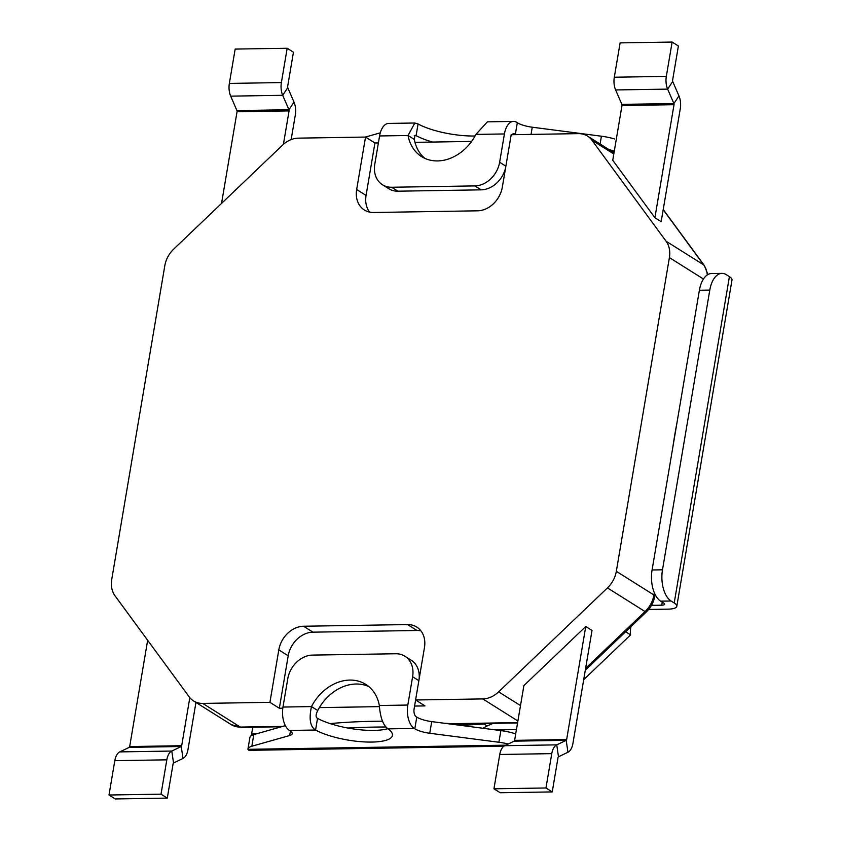 <?xml version="1.0" encoding="UTF-8"?>
<svg xmlns="http://www.w3.org/2000/svg" width="841" height="841" viewBox="0 0 841 841"><rect width="100%" height="100%" fill="white"/><g stroke="black" fill="none" stroke-linecap="round" stroke-linejoin="round"><path stroke-width="1.26" d="M672.842 447.212A319.937 170.786 -90.9 0 1 674.829 434.576A319.937 170.786 -90.9 0 1 677.089 422.119M252.826 727.223L251.291 735.633M482.944 728.274L487.044 725.983A319.937 255.517 -57.8 0 0 493.005 723.355M651.47 605.362L661.741 605.194L662.256 602.167M368.831 686.592A43.07 34.397 -57.8 0 0 319.37 707.607A43.07 34.397 -57.8 0 0 317.74 710.54L311.475 706.598C308.815 718.96 310.182 726.771 315.564 730.03A43.07 11.963 -170.4 0 0 362.145 741.773A43.07 11.963 -170.4 0 0 392.432 735.444A43.07 11.963 -170.4 0 0 388.121 728.863C383.265 725.604 380.332 717.815 379.333 705.504A43.07 34.397 -57.8 0 0 365.824 684.406A43.07 34.397 -57.8 0 0 311.475 706.598L282.975 707.05A18.46 9.85 89.1 0 0 289.42 730.451L289.966 730.787A16 4.447 9.6 0 1 292.205 733.678A16 4.447 9.6 0 1 289.672 735.528L251.837 746.23A24.61 6.844 -170.4 0 0 247.937 749.079A24.61 6.844 -170.4 0 0 247.916 749.32L248.883 750.33L503.854 746.219M415.612 700.006L414.087 708.984A6.15 3.28 89.1 0 0 416.242 716.784L416.779 717.121A16 4.447 -170.4 0 0 431.727 721.61L500.879 730.598L498.902 742.256A24.61 6.844 9.6 0 1 508.258 743.991M471.601 141.425L414.97 142.339A43.07 34.397 122.2 0 1 414.329 139.438L408.064 135.496L414.813 123.007L388.679 123.417A18.46 9.85 -90.9 0 0 379.575 135.958L408.064 135.496A43.07 34.397 122.2 0 0 421.562 156.594A43.07 34.397 122.2 0 0 475.922 134.402L487.381 121.84L513.525 121.409A18.46 9.85 -90.9 0 1 516.773 122.376L517.32 122.723A16 4.447 -170.4 0 0 532.258 127.212L601.41 136.2A24.61 6.844 9.6 0 1 614.697 139.007M387.869 728.684A43.07 11.963 -170.4 0 1 317.541 718.372L315.564 730.03L289.42 730.451M515.743 733.709L514.166 733.405A24.61 6.844 -170.4 0 0 500.879 730.598M249.882 737.662A24.61 6.844 9.6 0 1 249.914 737.42A24.61 6.844 9.6 0 1 253.803 734.582L251.837 746.23M285.362 725.646L253.803 734.582M648.548 609.578A19.69 15.727 122.2 0 1 650.45 609.42L668.006 609.147A18.46 5.13 9.6 0 0 676.805 606.308A18.46 5.13 9.6 0 0 674.209 602.976L671.076 601A24.61 13.141 -90.9 0 1 662.487 569.809L709.793 290.082L699.386 290.25L652.08 569.977A24.61 13.141 -90.9 0 0 660.669 601.168L663.812 603.144A6.15 1.714 9.6 0 1 664.674 604.258A6.15 1.714 9.6 0 1 661.741 605.194M583.696 679.686L630.603 634.871A19.69 15.727 122.2 0 1 631.023 626.577M282.975 707.05L287.769 678.74A24.61 19.658 -57.8 0 1 312.516 655.097L395.743 653.751A24.61 19.658 122.2 0 1 404.91 656.232A24.61 19.658 122.2 0 1 412.616 676.732L407.822 705.042A18.46 9.85 89.1 0 0 414.266 728.443L414.813 728.779A16 4.447 -170.4 0 0 429.751 733.268L498.902 742.256M317.541 718.372C315.575 717.289 315.638 714.682 317.74 710.54M414.266 135.653L416.106 135.622L418.072 123.963A43.07 11.963 -170.4 0 0 475.07 135.99M414.329 139.438L415.012 135.306L416.106 135.622A43.07 11.963 -170.4 0 0 432.558 142.055M614.245 151.338L612.732 150.655A24.61 6.844 -170.4 0 0 609.073 149.656M511.969 134.707A6.15 3.28 -90.9 0 1 513.725 133.708A6.15 3.28 -90.9 0 1 514.808 134.034L515.344 134.371A16 4.447 -170.4 0 0 515.796 134.644M380.279 132.836L365.309 137.072M418.072 123.963L414.813 123.007M382.487 184.768A24.61 19.658 122.2 0 0 391.643 187.249L474.881 185.903L481.147 189.845L397.919 191.191A24.61 19.658 122.2 0 1 388.752 188.71L382.487 184.768A24.61 19.658 122.2 0 1 374.781 164.268L379.575 135.958M474.881 185.903A24.61 19.658 -57.8 0 0 499.628 162.26L504.421 133.95A18.46 9.85 -90.9 0 1 513.525 121.409M414.97 142.339A43.07 34.397 -57.8 0 0 424.831 158.35M630.603 634.871L625.62 631.738M674.209 602.976L729.41 276.636A18.46 5.13 9.6 0 1 731.996 279.969L676.805 606.308M729.41 276.636L726.277 274.66A24.61 13.141 89.1 0 0 721.935 273.367A24.61 13.141 89.1 0 0 709.793 290.082M721.935 273.367L711.528 273.535A24.61 13.141 89.1 0 0 699.386 290.25M404.91 656.232L411.175 660.174A24.61 19.658 122.2 0 1 419.06 679.486M481.147 189.845A24.61 19.658 -57.8 0 0 505.672 167.391M189.824 697.662L181.698 745.715A1.23 0.652 -90.9 0 1 181.246 746.514L171.785 751.055A13.54 7.222 89.1 0 0 166.823 759.833L161.02 794.167L109.004 795.008L114.807 760.674A13.54 7.222 -90.9 0 1 119.769 751.896L129.23 747.355A1.23 0.652 89.1 0 0 129.682 746.556L147.659 640.264M195.953 702.435L187.964 749.657A13.54 7.222 -90.9 0 1 183.012 758.435L173.54 762.987A1.23 0.652 89.1 0 0 173.099 763.775L167.285 798.109L115.27 798.95L109.004 795.008M167.285 798.109L161.02 794.167M291.144 139.606L295.338 114.839A13.54 7.222 89.1 0 0 294.014 102.108L287.759 87.685A1.23 0.652 -90.9 0 1 287.643 86.528L293.446 52.195L287.18 48.252L235.165 49.083L229.351 83.417A13.54 7.222 89.1 0 0 230.676 96.147L236.931 110.581A1.23 0.652 -90.9 0 1 237.046 111.737L221.54 203.427M283.406 144.358L289.073 110.896A1.23 0.652 89.1 0 0 288.947 109.74L282.692 95.306A13.54 7.222 -90.9 0 1 281.378 82.576L287.18 48.252M514.177 741.152A1.23 0.652 89.1 0 0 514.618 740.353L523.88 685.615L585.757 626.503L566.645 739.523A1.23 0.652 -90.9 0 1 566.193 740.322L556.731 744.863A13.54 7.222 89.1 0 0 551.77 753.641L545.967 787.975L493.94 788.805L499.754 754.472A13.54 7.222 -90.9 0 1 504.705 745.704L514.177 741.152L566.193 740.322L567.948 752.243L558.487 756.784A1.23 0.652 89.1 0 0 558.035 757.583L552.232 791.917L500.216 792.748L493.94 788.805M585.757 626.503L592.022 630.445L572.91 743.465A13.54 7.222 -90.9 0 1 567.948 752.243M552.232 791.917L545.967 787.975M672.705 81.482L678.96 95.916A13.54 7.222 89.1 0 1 680.285 108.647L661.173 221.656L654.897 217.714L612.742 160.274L621.993 105.535A1.23 0.652 -90.9 0 0 621.877 104.379L615.623 89.945A13.54 7.222 89.1 0 1 614.298 77.225L620.111 42.891L672.127 42.05L678.393 45.992L672.59 80.326A1.23 0.652 -90.9 0 0 672.705 81.482L667.638 89.114A13.54 7.222 -90.9 0 1 666.324 76.384L672.127 42.05M678.96 95.916L673.893 103.538A1.23 0.652 89.1 0 1 674.019 104.694L654.897 217.714M621.877 104.379L673.893 103.538L667.638 89.114L615.623 89.945M502.329 187.165A24.61 19.658 122.2 0 1 477.572 210.818L373.53 212.489A24.61 19.658 -57.8 0 1 364.374 210.008A24.61 19.658 -57.8 0 1 356.668 189.509L365.541 137.062L298.345 138.145A24.61 19.658 -57.8 0 0 282.471 145.209L173.677 249.146A24.61 19.658 -57.8 0 0 164.804 265.724L111.737 579.449A24.61 19.658 122.2 0 0 115.038 595.838L189.172 696.832A24.61 19.658 122.2 0 0 193.567 700.942A24.61 19.658 122.2 0 0 202.734 703.412L269.929 702.34L278.802 649.883A24.61 19.658 122.2 0 1 303.548 626.24L407.591 624.569A24.61 19.658 -57.8 0 1 416.758 627.05A24.61 19.658 -57.8 0 1 424.463 647.538L415.591 699.985L482.787 698.913A24.61 19.658 -57.8 0 0 498.65 691.849L607.444 587.912A24.61 19.658 -57.8 0 0 616.327 571.333L669.394 257.598A24.61 19.658 122.2 0 0 666.083 241.22L591.948 140.226A24.61 19.658 122.2 0 0 587.554 136.116A24.61 19.658 122.2 0 0 578.398 133.635L511.191 134.718L502.329 187.165M420.921 630.855A24.61 19.658 -57.8 0 0 416.999 630.487L407.591 624.569M414.581 706.072L424.989 705.904L415.591 699.985M378.387 142.928L374.939 142.981L366.066 195.427A24.61 19.658 -57.8 0 0 369.609 212.121M374.939 142.981L365.541 137.062M379.344 706.64L319.37 707.607M282.807 708.196L279.338 708.248L288.2 655.801A24.61 19.658 122.2 0 1 312.957 632.159L416.999 630.487M279.338 708.248L269.929 702.34M467.144 726.214L467.344 725.037A319.937 88.904 -170.4 0 0 450.934 723.691A319.937 88.904 -170.4 0 0 443.806 723.186M382.508 721.189A319.937 88.904 -170.4 0 0 330.071 723.596M467.344 725.037L483.911 724.017A319.937 255.517 -57.8 0 0 485.152 723.481M487.044 725.983L483.911 724.017L459.995 724.406M386.072 727.013A319.937 88.904 -170.4 0 0 347.817 728.033M516.448 729.578L495.612 729.914M256.684 733.762L251.701 733.846M505.819 745.168L247.916 749.32M414.266 728.443L388.121 728.863M289.672 735.528L290.429 731.102M407.822 705.042L379.333 705.504M610.713 150.686L612.732 150.655M514.808 134.034L512.653 134.066M391.643 187.249L397.919 191.191M504.421 133.95L475.922 134.402M650.45 609.42L649.263 608.674M671.076 601L660.669 601.168M662.487 569.809L652.08 569.977M414.813 728.779L416.779 717.121M429.751 733.268L431.727 721.61M412.616 676.732L418.86 680.663M517.32 122.723L515.344 134.371M532.258 127.212L531.049 134.402M600.096 144L601.41 136.2M499.628 162.26L505.872 166.192M181.698 745.715L129.682 746.556M183.012 758.435L181.246 746.514L129.23 747.355M173.54 762.987L171.785 751.055L119.769 751.896M166.823 759.833L114.807 760.674M289.073 110.896L237.046 111.737M294.014 102.108L288.947 109.74L236.931 110.581M287.759 87.685L282.692 95.306L230.676 96.147M281.378 82.576L229.351 83.417M566.645 739.523L514.618 740.353M558.487 756.784L556.731 744.863L504.705 745.704M551.77 753.641L499.754 754.472M674.019 104.694L621.993 105.535M666.324 76.384L614.298 77.225M663.223 209.493L704.274 265.42A6.15 3.532 143.7 0 0 703.696 264.883L663.192 209.703M707.292 274.933A24.61 19.658 -57.8 0 0 703.696 264.883L666.083 241.22M703.433 279.023L669.394 257.598M613.804 153.977L591.948 140.226M585.294 670.266L646.319 611.954C650.871 607.507 653.699 602.219 654.803 596.101A6.15 1.714 -170.4 0 0 653.941 594.986A24.61 19.658 122.2 0 1 645.058 611.575L585.62 668.353M654.319 592.737L653.941 594.986L616.327 571.333M646.319 611.954A6.15 1.114 -133.7 0 1 645.058 611.575L607.444 587.912M520.505 705.588L498.65 691.849M517.898 721L482.787 698.913M366.066 195.427L356.668 189.509M281.441 726.761L241.43 727.402A6.15 3.28 -90.9 0 1 240.347 727.076L282.723 726.393M241.43 727.402L231.18 724.595A24.61 19.658 -57.8 0 0 240.347 727.076L202.734 703.412M450.934 723.691L517.625 722.608M312.957 632.159L303.548 626.24M288.2 655.801L278.802 649.883M249.914 737.42L247.937 749.079M704.274 265.42L707.964 274.523M614.004 152.757L587.554 136.116M654.803 596.101L655.086 594.419M517.562 722.955L454.634 723.964M231.18 724.595L193.567 700.942"/></g></svg>
